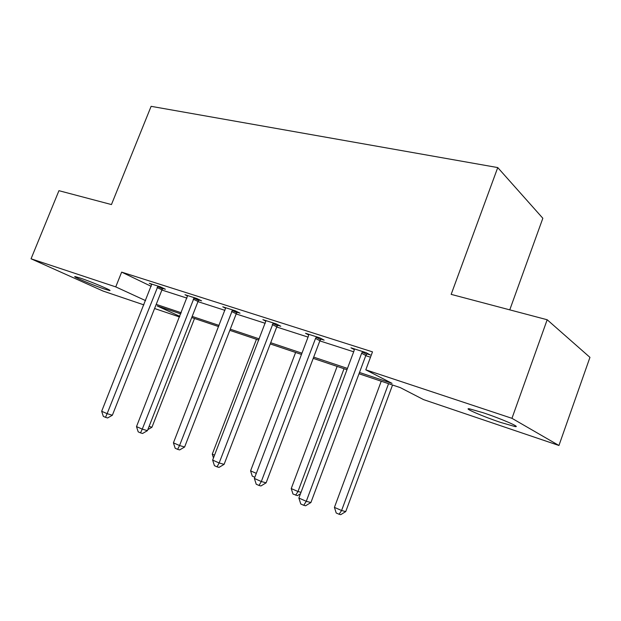<?xml version="1.0" encoding="UTF-8"?>
<svg xmlns="http://www.w3.org/2000/svg" width="621" height="621" viewBox="0 0 621 621"><rect width="100%" height="100%" fill="white"/><g stroke="black" fill="none" stroke-linecap="round" stroke-linejoin="round"><path stroke-width="0.93" d="M79.853 277.936C91.225 281.67 113.798 291.265 109.513 290.504L104.553 289.075C93.375 285.381 71.174 275.988 75.141 276.593L79.853 277.936M483.084 412.717C501.194 418.694 522.059 427.807 514.856 426.518L500.588 422.412C482.952 416.536 462.56 407.694 469.398 408.812L483.084 412.717M509.763 309.856L542.839 218.266L497.747 167.577L151.12 106.331L111.454 204.565L58.941 190.686L31.05 258.794L115.747 286.886L145.578 300.611M497.747 167.577L451.164 294.37L547.179 319.745L589.95 357.362L558.947 445.482L423.584 399.629L400.304 387.628L359.008 373.757M179.57 316.974L154.575 308.505M143.886 304.88L103.063 291.055L31.05 258.794M547.179 319.745L511.96 418.321L558.947 445.482M198.945 300.021L201.615 300.875L196.865 298.522L184.988 294.727L187.596 296.007M277.781 325.288L280.785 326.25L276.275 323.929L262.9 319.644L265.842 321.15L265.866 320.599M366.887 353.846L370.302 354.94L366.149 352.666L350.958 347.814L354.312 349.623M161.887 290.038L186.975 298.119M197.959 301.651L224.934 310.337M236.166 313.954L265.221 323.308M276.725 327.019L308.055 337.102M319.831 340.898L353.683 351.796M365.753 355.686L370.496 357.215M359.489 372.468L392.053 383.374L365.792 369.837L372.491 351.866L121.654 272.122L151.237 286.359M320.933 339.113L324.131 340.137L319.784 337.84L305.54 333.283L308.676 334.929M237.191 312.278L240.024 313.186L235.382 310.842L222.784 306.813L225.555 308.202L225.586 307.713M162.842 288.447L165.365 289.254L160.521 286.902L149.304 283.316L151.765 284.503M121.654 272.122L115.747 286.886M365.792 369.837L511.96 418.321M180.781 313.877L157.167 305.943L179.811 316.353M346.968 369.712L313.225 358.371M301.472 354.428L270.244 343.933M258.771 340.075L229.817 330.349M218.615 326.584L191.726 317.548M156.213 304.375L181.223 312.751M192.176 316.415L219.066 325.427M230.275 329.184L259.236 338.88M270.702 342.722L301.946 353.186M313.69 357.122L347.45 368.432M362.718 351.571L361.647 353.24L306.277 501.31L298.872 498.05L354.055 350.803L354.327 348.893M367.329 353.31L365.823 355.499L310.919 502.513L306.277 501.31L303.731 505.3L300.774 503.988L298.872 498.05M310.919 502.513L305.594 505.773L303.731 505.3M381.232 381.224L334.424 507.38L341.597 510.509L345.734 511.588L392.542 385.02M345.734 511.588L340.735 514.669L339.074 514.25L341.597 510.509L388.552 383.677M339.074 514.25L336.209 512.993L334.424 507.38M316.57 336.815L315.538 338.429L261.317 481.523L254.377 478.465L308.42 336.147L308.699 334.292M321.305 338.647L319.9 340.719L266.122 482.827L261.317 481.523L258.988 485.451L256.225 484.225L254.377 478.465M266.122 482.827L260.921 485.964L258.988 485.451M273.263 322.959L219.159 462.971L212.646 460.099L265.842 321.119M278.115 324.868L276.787 326.84L224.103 464.361L219.159 462.971L217.04 466.837L214.439 465.68L212.646 460.099M224.103 464.361L219.027 467.38L217.04 466.837M337.141 366.406L291.233 488.564L297.979 491.506L344.026 368.719M300.479 493.773L297.397 495.651L292.972 494.013L291.233 488.564M295.666 495.193L297.979 491.506L301.014 492.329M295.619 352.456L250.581 470.858L256.318 473.357M254.835 477.262L252.281 476.144L250.581 470.858M232.541 309.933L179.554 445.536L173.43 442.843L225.555 308.218M237.486 311.905L236.236 313.791L184.616 447.011L179.554 445.536L177.614 449.34L175.169 448.253L173.43 442.843M184.616 447.011L179.648 449.922L177.614 449.34M256.442 339.291L212.266 454.161L214.548 455.154M213.477 457.941L212.266 454.161M194.187 297.669L142.271 429.134L136.504 426.596L187.627 295.573M199.209 299.687L198.021 301.488L147.425 430.663L142.271 429.134L140.501 432.876L138.204 431.851L136.504 426.596M147.425 430.663L142.574 433.474L140.501 432.876M157.99 286.095L107.123 413.664L101.673 411.265L151.796 284.108M163.082 288.144L161.949 289.883L112.354 415.247L107.123 413.664L105.508 417.343L103.327 416.38L101.673 411.265M112.354 415.247L107.604 417.972L105.508 417.343M149.102 426.394L151.943 427.256L194.513 318.488M151.943 427.256L147.829 429.639M362.353 352.022L366.522 354.288M361.647 353.24L365.823 355.499M316.213 337.25L320.576 339.547M315.538 338.429L319.9 340.719M272.922 323.386L277.44 325.707M272.262 324.527L276.787 326.84M232.215 310.353L236.865 312.689M231.579 311.463L236.236 313.791M193.868 298.072L198.635 300.417M193.255 299.151L198.021 301.488M157.687 286.483L162.539 288.835M157.09 287.531L161.949 289.883M514.856 426.518L515.189 425.579"/></g></svg>
